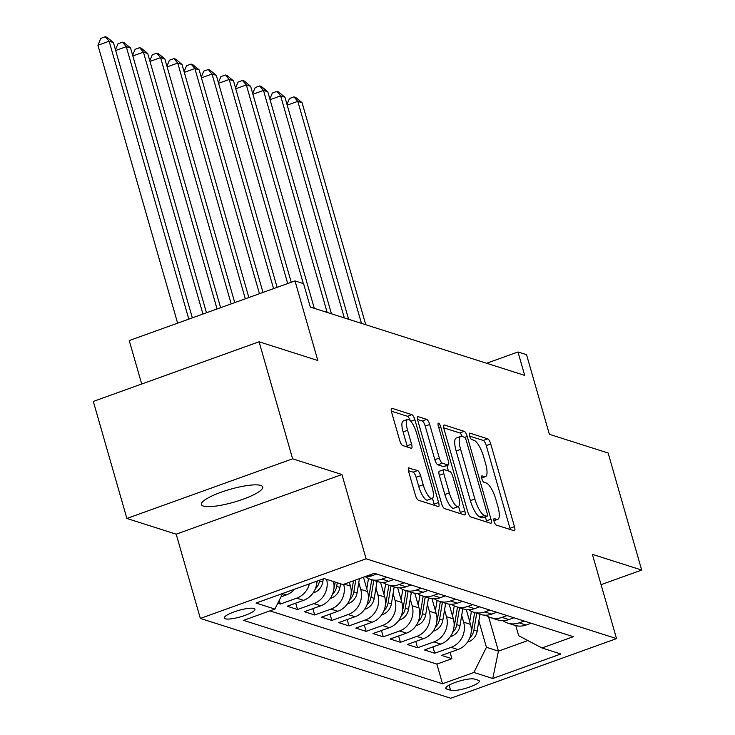 <?xml version="1.0" encoding="UTF-8"?>
<svg xmlns="http://www.w3.org/2000/svg" width="735" height="735" viewBox="0 0 735 735"><rect width="100%" height="100%" fill="white"/><g stroke="black" fill="none" stroke-linecap="round" stroke-linejoin="round"><path stroke-width="1.1" d="M494.104 521.446A3.427 1.011 70.2 0 0 496.199 525.038L514.096 530.734A4.888 1.433 70.2 0 0 514.426 530.743A4.888 1.433 70.2 0 0 514.454 526.673L490.741 443.968A4.888 1.433 70.2 0 0 487.737 438.832L469.849 433.135A3.427 1.011 70.2 0 0 469.61 433.126A3.427 1.011 70.2 0 0 469.591 435.974A3.427 1.011 70.2 0 0 471.695 439.567L474.011 440.302A15.646 4.603 70.2 0 1 483.612 456.72L485.587 463.62A15.646 4.603 70.2 0 1 485.504 476.62A15.646 4.603 70.2 0 1 484.42 476.602L482.105 475.867A3.427 1.011 70.2 0 0 481.866 475.857A3.427 1.011 70.2 0 0 481.848 478.705A3.427 1.011 70.2 0 0 483.952 482.298L486.267 483.033A15.646 4.603 70.2 0 1 495.868 499.46L497.843 506.351A15.646 4.603 70.2 0 1 497.751 519.36A15.646 4.603 70.2 0 1 496.676 519.342L494.361 518.598A3.427 1.011 70.2 0 0 494.122 518.598A3.427 1.011 70.2 0 0 494.104 521.446M203.375 506.066A31.881 6.698 164 0 0 238.535 500.774A31.881 6.698 164 0 0 262.698 486.956A31.881 6.698 164 0 0 260.723 485.431A31.881 6.698 164 0 0 225.562 490.714A31.881 6.698 164 0 0 201.408 504.532A31.881 6.698 164 0 0 203.375 506.066M225.268 618.787A15.94 3.353 164 0 0 242.853 616.141A15.94 3.353 164 0 0 254.935 609.232A15.94 3.353 164 0 0 253.942 608.47A15.94 3.353 164 0 0 236.367 611.116A15.94 3.353 164 0 0 224.285 618.025A15.94 3.353 164 0 0 225.268 618.787M409.083 467.837A4.888 1.433 70.2 0 0 408.752 467.827A4.888 1.433 70.2 0 0 408.724 471.898L415.376 495.096A4.888 1.433 70.2 0 0 418.38 500.232L438.244 506.562A4.888 1.433 70.2 0 0 438.584 506.571A4.888 1.433 70.2 0 0 438.611 502.501L414.889 419.795A4.888 1.433 70.2 0 0 411.894 414.659L392.021 408.329A4.888 1.433 70.2 0 0 391.681 408.32A4.888 1.433 70.2 0 0 391.654 412.39L399.693 440.421A4.888 1.433 70.2 0 0 402.697 445.548L411.196 448.258A4.888 1.433 70.2 0 0 411.536 448.267A4.888 1.433 70.2 0 0 411.563 444.197L407.576 430.297A13.083 3.85 70.2 0 1 407.659 419.428A13.083 3.85 70.2 0 1 416.589 433.172L432.198 487.627A13.083 3.85 70.2 0 1 432.125 498.495A13.083 3.85 70.2 0 1 423.195 484.751L420.595 475.674A4.888 1.433 70.2 0 0 417.59 470.547L408.495 468.048M601.065 584.665L641.683 570.057L608.13 453.017L549.376 434.293L526.554 354.711L517.982 351.982L524.689 375.383L310.289 307.055L303.573 283.655L295.001 280.917L129.241 340.562L141.699 384.01M292.631 458.815L126.87 518.46L176.189 534.18L341.94 474.534L292.631 458.815L259.069 341.784L317.814 360.499L295.001 280.917M341.94 474.534L366.103 558.793L616.536 638.605L450.775 698.25L200.352 618.438L366.103 558.793M641.683 570.057L592.373 554.337L616.536 638.605M467.736 511.79A4.888 1.433 70.2 0 0 470.74 516.916L490.603 523.246A4.888 1.433 70.2 0 0 490.943 523.256A4.888 1.433 70.2 0 0 490.971 519.195L467.249 436.48A4.888 1.433 70.2 0 0 464.254 431.344L444.381 425.014A4.888 1.433 70.2 0 0 444.05 425.014A4.888 1.433 70.2 0 0 444.023 429.075L467.736 511.79M464.428 514.904L444.556 508.574A4.888 1.433 70.2 0 1 441.551 503.447L417.838 420.732A4.888 1.433 70.2 0 1 417.866 416.671A4.888 1.433 70.2 0 1 418.206 416.671L426.704 419.382A4.888 1.433 70.2 0 1 429.709 424.518L439.328 458.061A4.888 1.433 70.2 0 0 442.332 463.188L447.964 464.989A4.888 1.433 70.2 0 0 448.304 464.989A4.888 1.433 70.2 0 0 448.332 460.928L438.317 426.006A3.427 1.011 70.2 0 1 438.336 423.158A3.427 1.011 70.2 0 1 440.678 426.759L464.786 510.843A4.888 1.433 70.2 0 1 464.759 514.913A4.888 1.433 70.2 0 1 464.428 514.904M126.87 518.46L93.317 401.429L259.069 341.784M277.821 603.224L280.366 604.041L279.291 600.284M309.398 583.856A19.928 18.577 107.7 0 1 296.719 598.152L303.573 600.339L287.229 606.228L297.519 609.508L295.7 603.178M326.662 579.355A19.928 18.577 107.7 0 1 313.873 603.619L320.726 605.805L304.382 611.695L314.672 614.975L312.853 608.644M343.686 584.325A19.928 18.577 107.7 0 1 331.026 609.085L337.879 611.272L321.535 617.161L331.825 620.441L330.006 614.111M358.79 582.625L360.729 589.378A19.928 18.577 107.7 0 1 348.179 614.552L355.033 616.738L338.688 622.628L348.978 625.908L347.159 619.577M375.943 588.092L377.873 594.845A19.928 18.577 107.7 0 1 365.323 620.018L372.186 622.205L355.841 628.094L366.131 631.374L364.312 625.044M393.096 593.558L395.026 600.311A19.928 18.577 107.7 0 1 382.476 625.485L389.339 627.672L372.985 633.561L383.284 636.832L381.465 630.511M410.249 599.025L412.179 605.778A19.928 18.577 107.7 0 1 399.629 630.952L406.492 633.138L390.138 639.018L400.437 642.298L398.618 635.968M427.402 604.492L429.332 611.244A19.928 18.577 107.7 0 1 416.782 636.418L423.645 638.605L407.291 644.485L417.59 647.765L415.771 641.434M444.556 609.958L446.485 616.711A19.928 18.577 107.7 0 1 433.935 641.885L440.798 644.071L424.444 649.951L434.734 653.231L451.088 647.351A19.928 18.577 -72.3 0 0 463.638 622.178L461.699 615.425M432.924 646.901L434.734 653.231M337.879 611.272A19.928 18.577 -72.3 0 0 350.43 586.098L349.336 582.285M355.033 616.738A19.928 18.577 -72.3 0 0 367.583 591.565L363.467 577.205M372.186 622.205A19.928 18.577 -72.3 0 0 384.736 597.031L380.5 582.249M389.339 627.672A19.928 18.577 -72.3 0 0 401.889 602.498L397.653 587.715M406.492 633.138A19.928 18.577 -72.3 0 0 419.042 607.964L414.806 593.182M423.645 638.605A19.928 18.577 -72.3 0 0 436.195 613.431L431.959 598.639M440.798 644.071A19.928 18.577 -72.3 0 0 453.348 618.898L449.113 604.106M478.366 680.288L474.589 679.094A15.444 3.243 164 0 0 457.565 681.648A15.444 3.243 164 0 0 445.86 688.346A15.444 3.243 164 0 0 446.816 689.081L450.592 690.284A15.444 3.243 164 0 0 467.625 687.721A15.444 3.243 164 0 0 479.321 681.033A15.444 3.243 164 0 0 478.366 680.288M282.69 593.467L274.908 609.067L243.551 620.358L442.525 683.761L473.882 672.479L486.432 647.305L478.853 620.891M274.908 609.067L256.046 603.058L324.135 578.555L343.006 584.564L374.363 573.282L573.337 636.694L541.971 647.976L560.842 653.985L492.753 678.488L473.882 672.479M269.883 610.877L436.884 664.1L451.887 658.698L441.597 655.418L457.951 649.538A19.928 18.577 -72.3 0 0 470.501 624.364L466.256 609.572M502.878 620.643A19.928 18.577 -72.3 0 0 507.766 623.105A19.928 18.577 -72.3 0 0 519.186 622.848L524.211 621.038M507.766 623.105L514.629 625.292A19.928 18.577 -72.3 0 0 526.049 625.035L531.074 623.225M364.376 576.874A19.928 18.577 -72.3 0 0 371.671 575.836L376.697 574.026M386.996 577.306L381.961 579.116A19.928 18.577 107.7 0 1 370.541 579.373A19.928 18.577 107.7 0 1 365.662 576.92M370.541 579.373L377.404 581.56A19.928 18.577 -72.3 0 0 388.824 581.302L393.85 579.492M404.149 582.772L399.114 584.582A19.928 18.577 107.7 0 1 387.694 584.839A19.928 18.577 107.7 0 1 382.816 582.386M387.694 584.839L394.557 587.026A19.928 18.577 -72.3 0 0 405.977 586.769L411.003 584.959M421.302 588.239L416.267 590.049A19.928 18.577 107.7 0 1 404.847 590.306A19.928 18.577 107.7 0 1 399.969 587.853M404.847 590.306L411.71 592.493A19.928 18.577 -72.3 0 0 423.13 592.235L428.156 590.425M438.455 593.705L433.42 595.515A19.928 18.577 107.7 0 1 422 595.773A19.928 18.577 107.7 0 1 417.112 593.32M422 595.773L428.863 597.959A19.928 18.577 -72.3 0 0 440.283 597.702L445.309 595.892M455.599 599.172L450.573 600.982A19.928 18.577 107.7 0 1 439.153 601.239A19.928 18.577 107.7 0 1 434.266 598.777M439.153 601.239L446.016 603.426A19.928 18.577 -72.3 0 0 457.436 603.169L462.462 601.359M472.752 604.639L467.726 606.448A19.928 18.577 107.7 0 1 456.306 606.706A19.928 18.577 107.7 0 1 451.419 604.243M456.306 606.706L463.169 608.892A19.928 18.577 -72.3 0 0 474.589 608.635L479.615 606.825M489.905 610.105L484.879 611.915A19.928 18.577 107.7 0 1 473.459 612.172A19.928 18.577 107.7 0 1 468.572 609.71M473.459 612.172L480.322 614.359A19.928 18.577 -72.3 0 0 491.743 614.102L496.768 612.292M507.058 615.572L502.033 617.382A19.928 18.577 107.7 0 1 490.612 617.639A19.928 18.577 107.7 0 1 485.725 615.177M490.612 617.639L497.476 619.825A19.928 18.577 -72.3 0 0 508.896 619.568L513.921 617.758M433.935 641.885L417.59 647.765M416.782 636.418L400.437 642.298M399.629 630.952L383.284 636.832M382.476 625.485L366.131 631.374M365.323 620.018L348.978 625.908M348.179 614.552L331.825 620.441M331.026 609.085L314.672 614.975M313.873 603.619L297.519 609.508M296.719 598.152L280.366 604.041M281.018 596.82L286.429 594.872A19.928 18.577 -72.3 0 0 294.643 589.167M486.432 647.305L498.44 651.127L527.868 640.543M488.61 616.867L498.44 651.127L492.753 678.488M515.795 625.623L518.689 635.701L541.971 647.976M176.189 534.18L200.352 618.438M517.982 351.982L486.634 363.255M450.077 652.368L451.887 658.698M436.884 664.1L442.525 683.761M320.726 605.805A19.928 18.577 -72.3 0 0 333.515 581.541M303.573 600.339A19.928 18.577 -72.3 0 0 316.914 581.155M510.274 529.522A4.888 1.433 70.2 0 0 509.98 528.29L486.258 445.575A4.888 1.433 70.2 0 0 483.262 440.44L469.628 436.103M462.251 436.553A4.888 1.433 70.2 0 0 459.77 432.961L443.719 427.844M486.781 522.034A4.888 1.433 70.2 0 0 486.487 520.803L485.366 516.87M486.91 516.227A3.427 1.011 70.2 0 0 487.149 516.227A3.427 1.011 70.2 0 0 487.167 513.388L466.348 440.779A3.427 1.011 70.2 0 0 464.244 437.187L461.8 436.415A15.646 4.603 70.2 0 0 460.726 436.397A15.646 4.603 70.2 0 0 460.634 449.397L474.865 499.028A15.646 4.603 70.2 0 0 484.466 515.446L486.91 516.227L482.426 517.835A3.427 1.011 70.2 0 0 482.665 517.844A3.427 1.011 70.2 0 0 482.84 517.688M460.726 436.397L456.242 438.005A15.646 4.603 70.2 0 0 456.15 451.014L460.634 449.397M482.426 517.835L479.983 517.063A15.646 4.603 70.2 0 1 470.382 500.636L456.15 451.014M417.544 419.501L422.23 420.99L426.704 419.382M448.304 464.989L443.83 466.606A4.888 1.433 70.2 0 1 443.49 466.596L437.849 464.805A4.888 1.433 70.2 0 1 434.844 459.669L425.225 426.125A4.888 1.433 70.2 0 0 422.23 420.99M446.852 465.521L448.414 470.979M458.576 506.415L460.312 512.46L464.786 510.843M449.305 492.863A13.083 3.85 70.2 0 0 458.236 506.608A13.083 3.85 70.2 0 0 458.318 495.739L452.815 476.556A4.888 1.433 70.2 0 0 449.811 471.42L444.17 469.619A4.888 1.433 70.2 0 0 443.839 469.619A4.888 1.433 70.2 0 0 443.802 473.68L449.305 492.863L444.831 494.48A13.083 3.85 70.2 0 0 453.761 508.216L458.236 506.608M439.695 471.236A4.888 1.433 70.2 0 0 439.355 471.227A4.888 1.433 70.2 0 0 439.328 475.297L443.802 473.68M444.831 494.48L439.328 475.297M460.606 513.692A4.888 1.433 70.2 0 0 460.312 512.46M432.125 498.495L427.641 500.103A13.083 3.85 70.2 0 1 418.711 486.368L416.111 477.291A4.888 1.433 70.2 0 0 413.107 472.155L408.43 470.666M407.659 419.428L403.175 421.045A13.083 3.85 70.2 0 0 403.102 431.914L407.576 430.297M407.383 447.045A4.888 1.433 70.2 0 0 407.089 445.814L403.102 431.914M410.121 420.484A4.888 1.433 70.2 0 0 407.41 416.276L391.36 411.159M434.422 505.349A4.888 1.433 70.2 0 0 434.128 504.118L432.465 498.302M467.561 642.022L468.728 641.728A13.202 12.311 -72.3 0 0 477.153 631.163L479.955 614.249M469.711 621.599L471.401 611.373M469.72 638.008A13.202 12.311 -72.3 0 0 473.9 630.125L476.703 613.211M474.635 612.549L471.842 629.463A13.202 12.311 107.7 0 1 471.199 631.916M365.754 324.732L302.094 102.716L297.804 101.347L361.464 323.372M286.999 104.434L289.507 98.49L293.982 96.882L295.7 97.424L302.094 102.716M293.982 96.882L297.804 101.347L287.21 105.16M450.408 636.556L451.575 636.262A13.202 12.311 -72.3 0 0 460 625.696L462.802 608.782M452.558 616.132L454.248 605.906M452.567 632.541A13.202 12.311 -72.3 0 0 456.747 624.658L459.55 607.744M457.492 607.082L454.689 623.997A13.202 12.311 107.7 0 1 454.046 626.45M348.601 319.266L284.941 97.25L280.651 95.881L344.311 317.906M269.846 98.968L272.354 93.023L276.829 91.416L278.547 91.958L284.941 97.25M276.829 91.416L280.651 95.881L270.057 99.694M433.255 631.089L434.431 630.795A13.202 12.311 -72.3 0 0 442.847 620.23L445.649 603.316M435.405 610.666L437.095 600.44M435.414 627.074A13.202 12.311 -72.3 0 0 439.594 619.192L442.396 602.277M440.338 601.616L437.536 618.53A13.202 12.311 107.7 0 1 436.893 620.983M331.448 313.799L267.788 91.783L263.498 90.414L327.167 312.439M252.693 93.501L255.201 87.557L259.675 85.949L261.394 86.491L267.788 91.783M259.675 85.949L263.498 90.414L252.904 94.227M416.102 625.623L417.278 625.329A13.202 12.311 -72.3 0 0 425.694 614.763L428.496 597.849M418.252 605.208L419.942 594.973M418.261 621.608A13.202 12.311 -72.3 0 0 422.441 613.725L425.243 596.811M423.185 596.149L420.383 613.063A13.202 12.311 107.7 0 1 419.74 615.517M314.295 308.332L250.635 86.317L246.344 84.948L303.298 283.563M235.54 88.035L238.048 82.09L242.532 80.482L244.24 81.025L250.635 86.317M242.532 80.482L246.344 84.948L235.751 88.76M398.949 620.156L400.125 619.862A13.202 12.311 -72.3 0 0 408.541 609.297L411.343 592.382M401.099 599.742L402.789 589.507M401.108 616.141A13.202 12.311 -72.3 0 0 405.288 608.258L408.09 591.344M406.032 590.683L403.23 607.597A13.202 12.311 107.7 0 1 402.587 610.05M291.235 282.268L233.482 80.85L229.191 79.481L287.707 283.545M218.387 82.568L220.895 76.624L225.379 75.016L227.087 75.558L233.482 80.85M225.379 75.016L229.191 79.481L218.598 83.294M381.796 614.69L382.972 614.396A13.202 12.311 -72.3 0 0 391.397 603.83L394.19 586.916M383.946 594.275L385.645 584.04M383.955 610.675A13.202 12.311 -72.3 0 0 388.135 602.792L390.937 585.878M388.879 585.216L386.077 602.13A13.202 12.311 107.7 0 1 385.434 604.583M277.113 287.357L216.329 75.383L212.038 74.014L273.576 288.625M201.234 77.102L203.742 71.157L208.225 69.549L209.934 70.091L216.329 75.383M208.225 69.549L212.038 74.014L201.445 77.827M364.643 609.223L365.819 608.929A13.202 12.311 -72.3 0 0 374.244 598.363L377.046 581.449M366.793 588.808L368.492 578.574M366.802 605.217A13.202 12.311 -72.3 0 0 370.982 597.325L373.784 580.411M371.726 579.75L368.924 596.664A13.202 12.311 107.7 0 1 368.29 599.117M262.983 292.438L199.176 69.917L194.885 68.548L259.455 293.706M184.081 71.635L186.589 65.691L191.072 64.083L192.781 64.625L199.176 69.917M191.072 64.083L194.885 68.548L184.292 72.361M347.49 603.757L348.666 603.463A13.202 12.311 -72.3 0 0 357.091 592.897L359.443 578.647M349.639 583.342L349.842 582.102M349.649 599.751A13.202 12.311 -72.3 0 0 353.829 591.859L355.795 579.961M353.498 580.788L351.771 591.197A13.202 12.311 107.7 0 1 351.137 593.659M248.853 297.519L182.023 64.45L177.732 63.081L245.325 298.796M166.937 66.168L169.436 60.224L173.919 58.616L175.628 59.158L182.023 64.45M173.919 58.616L177.732 63.081L167.139 66.894M330.337 598.29L331.513 597.996A13.202 12.311 -72.3 0 0 339.938 587.43L340.535 583.783M332.496 594.284A13.202 12.311 -72.3 0 0 336.676 586.392L337.282 582.745M335.224 582.083L334.618 585.731A13.202 12.311 107.7 0 1 333.984 588.193M234.731 302.609L164.87 58.984L160.579 57.615L231.194 303.877M149.784 60.702L152.283 54.758L156.766 53.15L158.475 53.692L164.87 58.984M156.766 53.15L160.579 57.615L149.986 61.428M313.183 592.823L314.36 592.529A13.202 12.311 -72.3 0 0 322.784 581.964L323.299 578.858M315.343 588.818A13.202 12.311 -72.3 0 0 319.523 580.926L319.651 580.172M317.318 581.008A13.202 12.311 107.7 0 1 316.831 582.726M220.601 307.689L147.717 53.517L143.426 52.148L217.073 308.957M132.631 55.235L135.13 49.291L139.613 47.683L141.331 48.225L147.717 53.517M139.613 47.683L143.426 52.148L132.833 55.961M206.471 312.77L130.564 48.051L126.273 46.682L202.943 314.047M115.478 49.769L117.977 43.824L122.46 42.217L124.178 42.759L130.564 48.051M122.46 42.217L126.273 46.682L115.68 50.494M192.35 317.86L113.41 42.584L109.129 41.215L97.93 45.248L177.613 323.161M97.93 45.248L100.824 38.358L105.307 36.75L109.129 41.215L188.812 319.128M105.307 36.75L107.025 37.292L113.41 42.584M344.237 584.123L350.43 586.098M360.729 589.378L367.583 591.565M377.873 594.845L384.736 597.031M395.026 600.311L401.889 602.498M412.179 605.778L419.042 607.964M429.332 611.244L436.195 613.431M446.485 616.711L453.348 618.898M463.638 622.178L470.501 624.364M519.186 622.848L526.049 625.035M369.337 575.092L371.671 575.836M381.961 579.116L388.824 581.302M399.114 584.582L405.977 586.769M416.267 590.049L423.13 592.235M433.42 595.515L440.283 597.702M450.573 600.982L457.436 603.169M467.726 606.448L474.589 608.635M484.879 611.915L491.743 614.102M502.033 617.382L508.896 619.568M451.088 647.351L457.951 649.538M282.598 593.65L286.429 594.872M449.113 685.139L450.592 690.284M446.283 687.207L446.816 689.081M493.856 520.352L496.676 519.342M481.6 477.621L484.42 476.602M483.262 440.44L487.737 438.832M486.258 445.575L490.741 443.968M509.98 528.29L514.454 526.673M443.793 425.234L444.381 425.014M459.77 432.961L464.254 431.344M464.612 437.426L467.249 436.48M486.487 520.803L490.971 519.195M470.382 500.636L474.865 499.028M479.983 517.063L484.466 515.446M417.609 416.883L418.206 416.671M425.225 426.125L429.709 424.518M434.844 459.669L439.328 458.061M437.849 464.805L442.332 463.188M443.49 466.596L447.964 464.989M438.74 427.458L440.678 426.759M413.107 472.155L417.59 470.547M416.111 477.291L420.595 475.674M418.711 486.368L423.195 484.751M407.089 445.814L411.563 444.197M391.424 408.541L392.021 408.329M407.41 416.276L411.894 414.659M410.837 421.256L414.889 419.795M434.128 504.118L438.611 502.501M467.846 641.6L468.461 641.793M473.9 630.125L477.153 631.163M471.273 629.289L471.842 629.463M450.693 636.133L451.308 636.326M456.747 624.658L460 625.696M454.12 623.822L454.689 623.997M433.54 630.667L434.164 630.869M439.594 619.192L442.847 620.23M436.967 618.355L437.536 618.53M416.387 625.2L417.011 625.402M422.441 613.725L425.694 614.763M419.814 612.889L420.383 613.063M399.234 619.734L399.858 619.936M405.288 608.258L408.541 609.297M402.67 607.422L403.23 607.597M382.081 614.267L382.705 614.469M388.135 602.792L391.397 603.83M385.517 601.956L386.077 602.13M364.927 608.8L365.552 609.003M370.982 597.325L374.244 598.363M368.364 596.489L368.924 596.664M347.774 603.334L348.399 603.536M353.829 591.859L357.091 592.897M351.211 591.023L351.771 591.197M330.621 597.867L331.246 598.069M336.676 586.392L339.938 587.43M334.058 585.556L334.618 585.731M313.468 592.401L314.093 592.603M319.523 580.926L322.784 581.964M493.929 520.729L497.751 519.36M481.673 477.998L485.504 476.62M482.665 517.844L487.149 516.227M439.355 471.227L443.839 469.619"/></g></svg>
